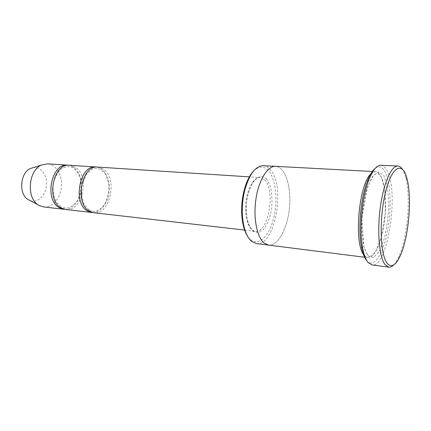 <?xml version="1.0" encoding="UTF-8"?>
<svg xmlns="http://www.w3.org/2000/svg" width="431" height="431" viewBox="0 0 431 431"><rect width="100%" height="100%" fill="white"/><g stroke="black" fill="none" stroke-linecap="round" stroke-linejoin="round"><path stroke-width="0.32" stroke-dasharray="2.15 1.62" d="M69.671 165.278L75.317 167.26C90.305 176.231 82.326 212.246 65.706 209.488M92.821 212.558C100.816 212.725 108.224 202.732 109.215 191.105C110.309 179.49 104.798 168.338 96.9 167.077M253.277 171.414C258.675 166.043 263.67 165.72 268.271 170.439C276.39 179.14 278.313 203.4 272.731 221.577C267.312 239.943 255.136 248.04 247.475 236.123M264.101 243.025L268.599 245.104C278.135 246.29 287.692 228.026 289.476 207.279C291.415 186.542 285.263 166.872 275.668 166.339L275.517 166.334M268.448 245.083L268.599 245.104C278.135 246.29 287.692 228.026 289.476 207.279C291.415 186.542 285.263 166.872 275.668 166.339M263.319 165.682C265.728 165.838 267.937 166.996 269.946 169.167C286.109 184.802 275.188 247.011 256.337 243.553M364.486 255.572L367.918 257.657C375.277 258.546 383.127 238.381 385.088 215.856C387.167 193.341 383.03 172.098 375.633 171.662L371.991 173.02M97.869 167.093L103.392 169.119C117.997 178.315 110.029 215.452 93.775 212.715M64.801 209.342C72.995 209.617 80.581 199.946 81.54 188.622C82.612 177.313 76.869 166.447 68.761 165.256M43.601 206.945C52.194 207.968 60.459 198.335 61.423 186.817C62.527 175.315 56.111 164.367 47.469 163.845M30.305 200.695C37.626 203.33 45.691 195.502 46.494 185.481C47.491 175.471 40.945 166.334 33.268 167.621M375.277 168.279C378.854 165.693 381.979 166.63 384.651 171.096C390.739 181.462 391.838 208.599 387.517 231.167C383.283 253.821 373.968 268.621 366.964 260.927M380.929 165.235C383.04 165.375 384.926 166.862 386.58 169.695C399.569 189.581 388.045 268.077 371.985 264.925M393.643 264.973C395.405 263.185 397.096 260.513 398.713 256.951C407.435 238.332 411.077 197.71 405.808 177.841C404.849 174.049 403.664 171.118 402.247 169.044M266.223 178.536L270.232 185.896C271.945 192.819 272.403 200.474 271.611 208.863C270.075 217.003 267.592 223.662 264.155 228.829L258.498 232.832L252.889 231.302L248.482 224.298C246.494 217.176 245.923 209.083 246.764 200.022C248.498 191.294 251.225 184.43 254.942 179.42L260.787 176.144L266.223 178.536M367.821 255.987L373.526 257.706L379.431 251.133L384.447 237.982C387.06 226.744 388.514 214.983 388.8 202.699L387.426 186.634L383.768 175.557L378.386 171.85L372.244 176.764L366.609 189.845C363.543 202.042 361.895 215.004 361.668 228.726L363.527 245.751L367.821 255.987M264.542 179.808C275.98 190.227 268.4 233.758 255.324 231.302C249.016 230.757 244.372 217.854 245.718 203.351C246.979 188.837 253.843 176.974 260.146 177.556L264.542 179.808M367.061 254.365L363.823 246.785L361.884 218.086L367.476 187.167L373.203 175.789L376.333 173.504C377.723 173.133 379.431 174.447 381.457 177.448L384.781 189.963L385.303 213.259L381.435 237.05L375.692 251.51C372.788 255.087 370.671 256.628 369.335 256.122L367.061 254.365M375.633 171.662L372.88 171.516M367.918 257.657L365.181 257.312M244.953 230.111L255.324 231.302C249.845 231 245.11 218.231 246.494 203.421C247.771 188.6 254.699 176.877 260.146 177.556L249.727 176.888M61.003 206.805L56.149 201.827C53.665 196.768 52.674 190.836 53.175 184.042C54.753 177.524 57.479 172.459 61.347 168.85C65.275 166.619 69.046 166.194 72.656 167.567C76.001 169.728 78.652 173.612 80.597 179.226C81.712 186.311 80.672 193.411 77.478 200.528C73.965 205.108 70.231 207.672 66.272 208.221L61.003 206.805M89.136 209.978L84.223 204.526C81.734 198.81 81.001 192.048 82.03 184.242L86.685 173.865L92.6 169.049C94.874 168.149 97.665 168.338 100.967 169.604L105.482 174.178L108.747 183.498C109.194 191.407 107.702 198.546 104.264 204.908C100.999 208.803 97.578 210.964 94.012 211.4L89.136 209.978M407.101 179.183L405.808 177.841M400.227 255.858L398.713 256.951"/><path stroke-width="0.65" d="M91.851 212.494L65.706 209.488L61.331 208.011C45.675 200.372 53.185 162.783 69.671 165.278L95.935 166.969C79.773 164.443 72.236 203.222 87.568 211.001L92.821 212.558M96.9 167.077L95.935 166.969M247.475 236.123C244.382 231.21 242.497 224.379 241.818 215.624C241.279 207.16 242.028 198.815 244.065 190.583C246.29 182.092 249.36 175.703 253.277 171.414M372.88 171.516L275.668 166.339C267.759 165.736 258.896 179.608 256.009 198.578C253.062 217.515 256.854 237.179 264.101 243.025L268.599 245.104L365.181 257.312M275.668 166.339C267.753 165.736 258.896 179.608 256.009 198.578C253.062 217.515 256.854 237.179 264.101 243.025M268.448 245.083L256.337 243.553L251.72 241.473C246.607 237.055 243.52 228.64 242.459 216.227C241.899 207.397 242.68 198.691 244.803 190.103C249.393 174.108 255.561 165.967 263.319 165.682L275.517 166.334M371.991 173.02C358.926 180.702 353.043 245.374 364.486 255.572M387.307 263.454C391.493 267.937 395.798 265.399 400.227 255.858C408.636 237.853 412.176 198.4 407.101 179.183C402.856 161.119 392.151 165.369 385.616 191.817C378.951 218.091 380.099 255.308 387.307 263.454M244.953 230.111L93.775 212.715L89.503 211.222C74.191 203.432 81.739 164.567 97.869 167.093L249.727 176.888M68.761 165.256L67.85 165.159C51.343 162.665 43.843 200.173 59.516 207.807L64.801 209.342M67.85 165.159L47.469 163.845L41.441 165.062C28.57 170.223 26.14 197.301 37.89 204.671L39.162 205.485L43.601 206.945L63.896 209.277M33.268 167.621L30.477 168.499C20.3 172.589 18.425 193.503 27.713 199.343L30.305 200.695M366.964 260.927C364.604 258.271 362.773 253.557 361.469 246.774C357.902 228.942 360.666 198.136 367.352 181.225C369.836 174.781 372.481 170.466 375.277 168.279M388.794 267.15L371.985 264.925L368.225 262.646C365.838 259.888 363.985 255.05 362.665 248.132C358.985 229.653 361.857 197.63 368.764 180.104C372.702 170.121 376.759 165.165 380.929 165.235L397.867 166.043C391.375 165.456 383.38 183.563 380.196 208.27C376.963 232.939 379.447 258.04 385.266 264.871L388.794 267.15C390.384 267.339 392 266.611 393.643 264.973M402.247 169.044C400.927 167.142 399.467 166.14 397.867 166.043M241.818 215.624L242.459 216.227M244.065 190.583L244.803 190.103M27.713 199.343L37.89 204.671M30.477 168.499L41.441 165.062M361.469 246.774L362.665 248.132M367.352 181.225L368.764 180.104"/></g></svg>
